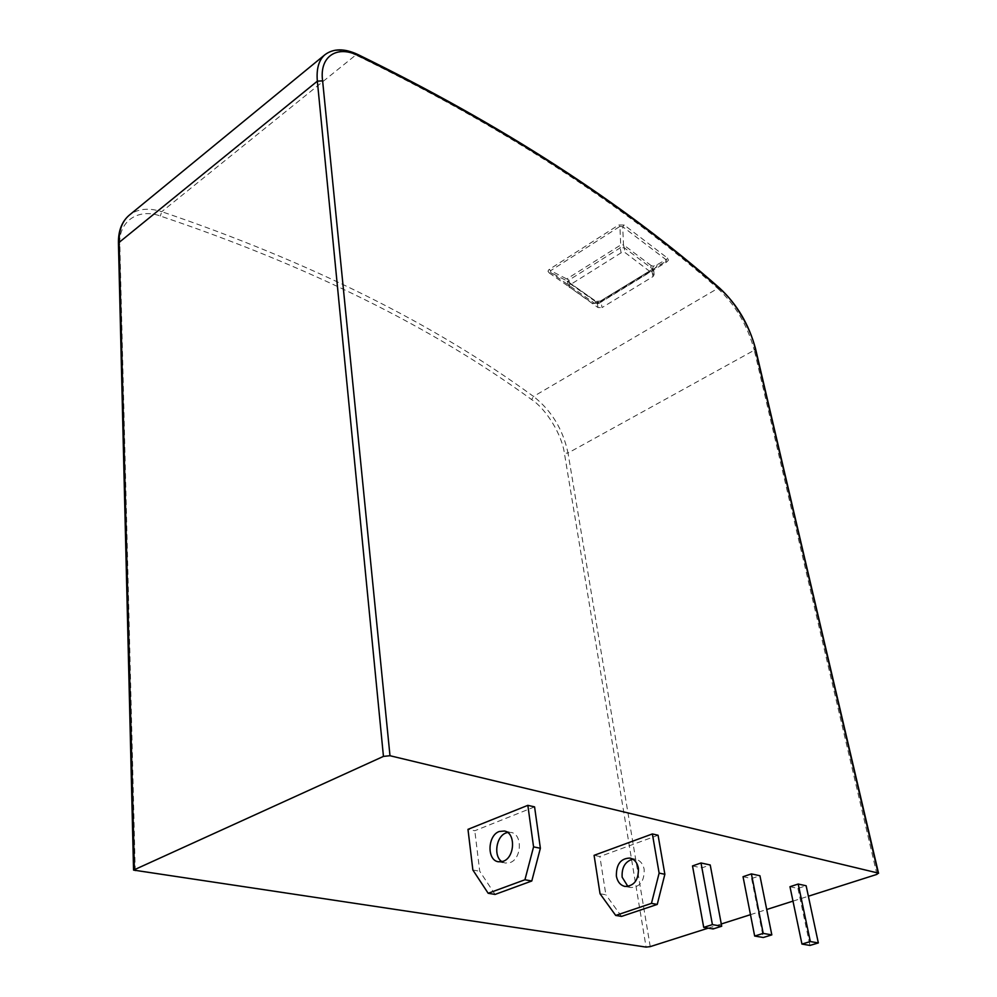 <?xml version="1.0" encoding="UTF-8"?>
<svg xmlns="http://www.w3.org/2000/svg" width="997" height="997" viewBox="0 0 997 997"><rect width="100%" height="100%" fill="white"/><g stroke="black" fill="none" stroke-linecap="round" stroke-linejoin="round"><path stroke-width="0.75" stroke-dasharray="4.99 3.74" d="M501.952 861.695L505.155 863.066L509.978 862.629C521.767 858.953 522.69 834.128 511.199 832.458L507.573 832.458M627.948 886.495L630.677 887.529C639.937 887.23 644.436 881.198 644.187 869.446C643.04 863.876 640.261 860.486 635.849 859.277L632.796 859.165M743.039 876.699L751.601 878.531L759.938 875.752M658.07 835.249L599.882 856.535L594.087 855.339M534.579 806.885L474.796 830.75L467.979 829.354M692.516 865.932L701.751 867.901L710.225 864.972M789.973 886.707L797.949 888.402L806.137 885.76M708.194 928.145L721.28 923.982M750.479 914.673L766.718 909.501M792.989 901.126L808.368 896.228M600.044 893.748L605.864 894.795L599.882 856.535M621.53 916.405L605.864 894.795M495.06 894.434L479.731 871.253L474.796 830.75M472.865 870.007L479.731 871.253M701.751 867.901L713.042 928.967M751.601 878.531L763.303 937.504M797.949 888.402L809.963 945.43M598.599 303.574L666.781 261.937L668.389 260.279L668.027 258.51L624.247 225.035L618.626 225.01L548.961 269.601L547.976 271.196L549.197 272.929L550.78 272.617L566.583 280.68L566.807 278.961L550.593 270.698L550.78 272.617L594.611 303.287L593.053 303.587L598.599 303.574L597.39 303.275L603.484 299.175L603.148 300.596L600.979 301.917L602.038 307.575L653.035 276.568L654.107 274.711L625.269 252.727L621.131 252.802L569.835 284.955L568.863 286.65L598.05 307.587L602.038 307.575M135.231 870.942L119.839 244.664C118.182 221.197 138.458 207.825 160.318 216.025C308.098 265.788 431.875 326.979 531.638 399.585C546.306 409.082 561.972 434.829 564.414 453.336L646.081 947.1M549.322 269.352L550.593 270.698L619.91 226.419L620.707 244.988L623.486 244.851L622.726 226.73L619.91 226.419L618.626 225.01M624.247 225.035L622.726 226.73L665.984 259.619L657.085 264.753L653.359 266.211L651.191 265.588L650.717 267.545L624.296 247.779L620.171 247.879L621.131 252.802M667.516 258.011L665.61 261.588L666.781 261.937M594.573 300.309L566.583 280.68L594.573 300.309L595.919 302.191L594.611 303.287L597.39 303.275L665.61 261.588L656.736 266.71L657.085 264.753M603.484 299.175L656.736 266.71M598.711 302.178L595.919 302.191M653.035 276.568L651.851 270.848L653.06 269.626L650.717 267.545M654.107 274.711L653.359 266.211L652.499 268.916L653.509 273.814M649.894 270.81L653.035 268.891L651.851 270.848L603.148 300.596M598.05 307.587L597.153 302.739L600.979 301.917L600.431 301.044L595.87 301.418L600.456 301.044L649.857 270.835L649.595 272.231M595.359 301.443L568.664 282.724L569.524 287.597M569.835 284.955L568.975 280.082L620.171 247.879L620.707 244.988L566.807 278.961L568.975 280.082L568.041 282.026L568.664 282.724L567.243 281.079L568.851 286.65M651.191 265.588L623.486 244.851L625.269 252.727M357.948 54.561L355.779 55.022C342.744 49.027 332.462 48.928 324.935 54.723M719.846 288.307L717.753 288.432C620.969 203.238 500.307 125.435 355.779 55.022L161.751 211.676C148.441 207.513 137.586 208.697 129.199 215.24M755.502 348.564L754.305 350.209C747.538 325.371 735.35 304.77 717.753 288.432L533.532 396.457C433.683 323.539 309.755 261.949 161.751 211.676L160.318 216.025M876.949 874.369L754.305 350.209L568.016 453.024C562.981 429.408 551.491 410.552 533.532 396.457L531.638 399.585M549.197 272.929L593.053 303.587M650.231 946.627L568.016 453.024L564.414 453.336M118.431 242.969L119.839 244.664M498.313 861.769L505.155 863.066M624.882 886.433L630.677 887.529M630.092 858.081L635.849 859.277M504.407 831.024L511.199 832.458"/><path stroke-width="1.5" d="M507.573 832.458L506.102 832.906C496.12 836.196 493.179 856.311 501.952 861.695M503.136 861.321L498.313 861.769C486.673 860.187 487.558 835.336 499.298 831.486L504.407 831.024C515.898 832.694 514.938 857.632 503.136 861.321M632.796 859.165C625.144 861.445 621.592 867.465 622.153 877.223L627.948 886.495M638.429 868.275C638.666 880.077 634.154 886.134 624.882 886.433C620.333 885.249 617.492 881.797 616.37 876.101C616.196 864.249 620.77 858.243 630.092 858.081C634.516 859.289 637.295 862.692 638.429 868.275M751.402 873.895L743.039 876.699L754.667 936.046L763.216 933.404L751.402 873.895L759.938 875.752L771.815 934.887L763.216 933.404M657.247 904.416L664.862 874.282L658.07 835.249L652.374 833.941L594.087 855.339L600.044 893.748L615.697 915.433L651.465 903.369L657.247 904.416L621.53 916.405L615.697 915.433M527.837 805.339L533.569 846.877L540.374 848.26L534.579 806.885L527.837 805.339L467.979 829.354L472.865 870.007L488.169 893.275L495.06 894.434L531.787 880.999L524.933 879.765L488.169 893.275M701.016 862.978L692.516 865.932L703.72 927.384L712.419 924.618L701.016 862.978L710.225 864.972L721.703 926.225L712.419 924.618M798.198 884.04L789.973 886.707L801.949 944.072L810.337 941.554L798.198 884.04L806.137 885.76L818.338 942.938L810.337 941.554M878.12 873.06L755.041 347.978C751.04 328.636 734.44 300.508 720.258 289.167C623.611 204.011 503.186 126.283 358.982 55.969C337.497 44.666 319.127 56.031 322.617 80.844L317.345 81.168L383.446 756.399L389.989 755.726L878.12 873.06L876.949 874.369L808.368 896.228M383.446 756.399L133.548 870.094L118.431 242.969C118.269 230.793 121.858 221.558 129.199 215.24C122.319 221.097 118.955 229.921 119.092 241.723L134.371 869.309M708.194 928.145L650.231 946.627L646.081 947.1L133.548 870.094M721.28 923.982L750.479 914.673M766.718 909.501L792.989 901.126M652.374 833.941L659.129 873.11L651.465 903.369M664.862 874.282L659.129 873.11M524.933 879.765L533.569 846.877M540.374 848.26L531.787 880.999M721.703 926.225L713.042 928.967L703.72 927.384M771.815 934.887L763.303 937.504L754.667 936.046M818.338 942.938L809.963 945.43L801.949 944.072M322.617 80.844L389.989 755.726M358.982 55.969L357.948 54.561C344.501 48.267 333.497 48.317 324.935 54.723C318.816 59.982 316.273 68.805 317.345 81.168L118.431 242.969M720.258 289.167L719.846 288.307C623.075 203.027 502.438 125.111 357.948 54.561M755.041 347.978L755.502 348.564C748.921 324.361 737.032 304.284 719.846 288.307M878.556 873.347L755.502 348.564M129.199 215.24L324.935 54.723"/></g></svg>
